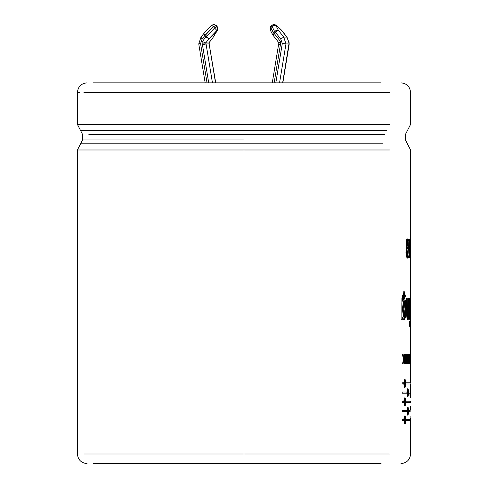 <?xml version="1.0" encoding="UTF-8"?>
<svg xmlns="http://www.w3.org/2000/svg" width="488" height="488" viewBox="0 0 488 488"><rect width="100%" height="100%" fill="white"/><g stroke="black" fill="none" stroke-linecap="round" stroke-linejoin="round"><path stroke-width="0.73" d="M205.161 82.838L198.756 43.908L200.574 43.615L207.028 82.838L200.574 43.615L202.124 39.022L200.971 37.167L203.581 33.837L204.801 35.6L202.124 39.022L200.568 43.615L198.756 43.908L205.161 82.838M198.903 43.066L200.544 43.066L198.903 43.066M217.392 26.913L217.166 30.476L217.556 30.134L208.956 38.82L205.747 42.92L202.325 41.535L202.044 43.066L205.747 42.92L206.04 43.889L212.451 82.838L206.04 43.889L209.126 43.889L206.04 43.889L202.483 44.963L202.044 43.066L202.325 41.535L205.887 36.984L204.801 35.6L205.887 36.984L206.644 36.356L214.58 28.011L213.494 26.627L205.564 34.971L206.644 36.356L205.564 34.971L204.801 35.6L213.494 26.627L214.58 28.011L216.892 26.803L217.788 28.64L217.166 26.803L216.08 25.419L216.892 26.803L215.806 25.419L213.494 26.627L216.08 25.419L217.374 26.883L216.288 25.498L217.374 26.883L217.556 30.134L212.433 38.479L217.166 30.476L217.788 28.64L216.892 26.803L214.58 28.011L205.887 36.984L202.325 41.535L205.747 42.92L208.827 42.92L205.747 42.92L208.956 38.82L205.887 36.984L208.956 38.82L206.644 36.356L208.956 38.82L216.892 30.476L214.58 28.011L216.892 30.476L217.514 28.64L217.166 30.476L217.166 26.803L217.788 28.64L217.166 30.476L212.433 38.479L208.827 42.92L212.036 38.82L208.827 42.92L209.126 43.889L208.827 42.92M270.7 30.476L270.206 29.951L270.7 26.803L270.834 27.725L271.92 26.34L270.834 27.725L273.298 32.507L274.384 31.122L271.603 25.474L273.829 24.4L276.324 25.187L281.631 30.28L287.023 37.173L281.423 30.207L276.397 25.419L271.92 25.132L275.866 25.419L273.823 24.4L272.963 24.552M286.81 37.094L289.28 43.066L286.81 37.094L283.723 37.094L285.968 43.889L279.557 82.838L285.968 43.889L289.048 43.889L285.968 43.889L283.723 37.094L286.81 37.094L281.423 30.207L276.397 25.419L275.866 25.419L278.337 30.207L283.723 37.094L278.337 30.207L275.866 25.419L271.92 26.34L275.866 25.419L273.829 24.4M272.274 82.838L278.666 43.975L280.368 44.963L274.14 82.838L280.368 44.963L280.527 41.535L280.368 44.963L278.666 43.975L272.274 82.838M278.678 43.944L278.965 42.84L272.963 35.185L274.183 33.428L280.527 41.535L274.183 33.428L275.269 32.043L274.183 33.428L273.298 32.507L274.183 33.428L272.963 35.185L278.977 42.871L280.527 41.535M243.994 124.391L77.415 124.391L243.994 124.391L77.415 124.391L243.994 124.391L243.994 92.458L83.924 92.458L243.994 92.458L243.994 82.838L93.159 82.838L381.079 82.838L243.994 82.838L243.994 92.458L389.473 92.458L243.994 92.458L243.994 124.391L389.473 124.391L243.994 124.391M243.994 130.571L80.575 130.571L386.716 130.571L243.994 130.571L243.994 134.432L384.983 134.432L88.865 134.432L243.994 134.432L243.994 139.952L82.557 139.952L243.994 139.952L243.994 130.571L80.575 130.571L243.994 130.571M383.043 143.814L80.575 143.814L383.043 143.814M243.994 149.993L77.415 149.993L389.473 149.993L77.415 149.993L243.994 149.993L243.994 453.986L83.912 453.986L243.994 453.986L243.994 149.993M93.159 463.6L243.994 463.6L243.994 453.986L389.473 453.986L243.994 453.986L243.994 463.6L381.079 463.6L93.159 463.6M79.507 92.458L77.415 92.458C77.995 86.626 81.197 83.418 87.029 82.838M409.829 257.603L409.829 239.175L409.829 257.603L408.676 257.603L408.676 255.773L409.615 255.773L409.615 249.716L408.749 249.716L408.749 247.88L409.615 247.88L409.615 241.005L408.639 241.005L408.639 239.175L408.639 241.005M410.255 319.274L410.548 309.849L410.548 326.283L410.548 309.849L410.005 319.274L410.402 311.35L409.908 298.229L410.487 308.953L410.548 298.229L410.487 308.953L410.011 308.953L410.487 308.953L410.182 298.229M400.965 82.838C406.797 83.418 409.999 86.626 410.579 92.458L410.579 124.391L405.436 134.432L405.436 139.952L410.579 149.993L410.579 326.283L410.579 298.229L410.103 298.229M409.786 321.653L409.786 326.283L409.456 326.283L409.456 321.653L409.786 321.653L409.786 326.283M402.752 317.444L402.752 319.274L401.862 319.274L401.892 298.296L405.65 296.869L404.875 296.869L403.783 293.855L403.07 295.325L402.82 300.517C406.943 288.42 406.779 330.095 402.752 317.444L402.301 317.444L402.752 317.444L402.752 319.274M410.341 409.908L410.42 406.083M410.579 392.023L410.573 393.212L408.572 393.212C408.145 397.714 407.663 397.714 407.132 393.212L402.228 393.212L402.228 392.023L407.132 392.023C407.663 387.521 408.145 387.521 408.572 392.023L410.579 392.023L408.102 392.023L408.572 392.023L407.895 388.546L407.132 392.023L402.228 392.023L402.228 393.212L407.132 393.212L407.895 396.689L408.572 393.212L408.102 393.212L410.573 393.212L410.579 392.023M410.121 411.622L410.17 410.432L410.121 411.622L408.572 411.622C408.145 416.13 407.663 416.13 407.132 411.622L402.228 411.622L402.228 410.432L407.132 410.432C407.663 405.931 408.145 405.931 408.572 410.432L410.17 410.432L408.102 410.432L408.572 410.432L407.895 406.955L407.132 410.432L402.228 410.432L402.228 411.622L407.132 411.622L407.895 415.099L408.572 411.622L408.102 411.622L408.572 411.622M410.567 363.505L410.445 355.209M409.377 363.505L409.639 354.294L409.963 362.59L409.963 363.505L409.377 363.505L409.377 362.59M407.675 354.142L407.675 363.658L407.675 354.142L407.675 363.658L407.675 354.142L407.675 363.658L407.675 354.142L407.205 354.142M404.656 363.505L404.656 354.294M402.911 363.505L403.863 359.046L402.911 363.505L402.594 363.505L403.411 359.638L402.502 354.294L402.826 354.294L403.6 358.839L404.155 354.294L404.155 363.505L403.863 359.046L403.35 359.29L403.863 359.046L403.863 363.505M406.431 363.505L405.68 356.118L405.418 363.505L405.418 354.294L405.735 354.294L406.48 361.681L406.711 354.294L406.711 363.505L405.68 356.118L405.217 356.118L405.68 356.118L405.68 363.505M408.425 354.294L408.67 358.875L408.425 354.294L409.09 358.387L409.231 354.294L409.231 363.505C408.572 363.926 408.389 362.383 408.67 358.875C408.389 362.383 408.572 363.926 409.231 363.505L409.231 354.294L408.755 354.294M410.024 363.505L409.999 354.294L410.268 358.839L410.377 354.294L410.377 363.505L410.323 359.046L410.024 363.505L409.999 354.294M410.579 355.209L410.579 382.818M403.838 420.467L404.924 423.944L405.918 420.467L410.072 420.467L405.918 420.467C405.278 424.975 404.582 424.975 403.838 420.467L402.228 420.467L402.228 419.284L403.838 419.284C404.582 414.776 405.278 414.776 405.918 419.284L410.072 419.284L405.455 419.284L405.918 419.284L404.924 415.806L403.838 419.284M403.838 402.417L404.924 405.894L405.918 402.417L410.439 402.417L410.463 401.227L410.439 402.417L405.918 402.417C405.278 406.919 404.582 406.919 403.838 402.417L402.228 402.417L402.228 401.227L403.838 401.227C404.582 396.726 405.278 396.726 405.918 401.227L410.463 401.227L405.455 401.227L405.918 401.227L404.924 397.75L403.838 401.227M403.838 384.007L404.924 387.484L405.918 384.007L410.072 384.007L405.918 384.007C405.278 388.509 404.582 388.509 403.838 384.007L402.228 384.007L402.228 382.818L403.838 382.818C404.582 378.316 405.278 378.316 405.918 382.818L410.072 382.818L405.455 382.818L405.918 382.818L404.924 379.341L403.838 382.818M407.193 298.229C406.907 306.385 407.12 312.674 407.828 317.09C408.541 312.619 408.761 306.33 408.48 298.229L408.938 298.229L408.938 319.274L408.517 319.274L408.517 317.395C406.284 325.685 406.376 306.525 406.547 298.229L407.193 298.229L407.785 317.096L408.48 298.229M409.786 298.229L409.786 319.274L409.456 319.274L409.456 298.229L409.786 298.229L409.786 319.274M409.767 239.175L410.243 239.175L410.53 253.955L410.567 239.175L410.567 257.603L410.213 242.823L410.06 257.603L410.06 239.175L410.53 253.955L410.054 253.955L410.53 253.955L410.53 239.175M406.535 239.175L406.535 241.139C409.853 230.123 408.011 273.744 406.156 252.107L406.632 252.107L406.589 246.965L407.462 246.965L407.462 248.795L406.138 248.795L406.138 239.175L406.535 239.175L406.535 241.139L406.071 241.139L406.535 241.139L406.138 245.458L406.528 241.139L407.321 238.87L408.389 248.404L407.327 257.908L406.156 252.107L406.827 256.078M243.994 139.952L82.557 139.952L243.994 139.952M403.863 354.294L403.6 358.839L403.143 358.839L403.6 358.839L402.826 354.294M402.502 354.294L403.411 359.638L402.594 363.505M404.155 363.505L404.155 354.294M403.698 358.345L403.698 359.046L403.698 358.345M404.93 363.505L404.93 354.294M405.418 354.294L405.418 363.505M406.711 363.505L406.711 354.294L406.248 354.294M406.48 354.294L406.48 361.681L406.016 361.681L406.48 361.681L405.735 354.294M405.418 355.697L405.461 356.118L405.418 355.697M407.931 361.864L407.675 355.014L407.931 361.864L407.401 355.941L407.931 361.864M407.437 354.41L407.571 355.057L407.437 354.41M407.571 362.743L407.437 363.383L407.571 362.743M407.437 362.114L407.273 362.7M407.273 355.093L407.437 355.66M408.865 363.511L409.231 363.505M408.755 358.387L408.755 359.302L408.755 358.387M408.755 362.59L408.755 363.456L408.755 362.59M409.09 354.294L409.09 358.387L408.486 358.387M409.09 358.387L408.608 354.294L408.139 354.294M409.09 359.302L409.09 362.59L409.09 359.302L409.09 362.59L409.09 359.302L408.578 359.302M409.487 362.59L409.487 363.505L409.487 362.59M409.963 363.505L409.963 362.59M409.749 362.59L409.749 354.294L409.273 354.294M409.639 354.294L409.639 362.59M410.109 363.505L410.323 359.046L409.847 359.046L410.323 359.046L410.323 363.505M410.377 363.505L410.377 354.294L409.902 354.294M410.323 354.294L410.268 358.839L409.792 358.839L410.268 358.839L410.085 354.294L409.609 354.294M410.554 355.209L410.554 358.643M410.457 358.643L410.457 359.558M410.554 359.558L410.554 362.59M410.445 362.59L410.445 363.505M402.228 419.284L402.228 420.467M405.918 420.467L405.455 420.467L405.918 420.467M405.247 422.462L404.747 423.791M404.698 415.904L405.247 417.289M405.644 419.875L404.924 422.76L404.924 416.99L405.644 419.875C404.046 410.14 404.052 429.617 405.644 419.875M403.716 419.284L403.716 420.467L403.716 419.284M407.919 413.915L407.895 408.139L408.389 411.03L407.895 413.915L407.364 413.891L407.657 413.58M409.7 410.432L409.645 411.622L409.7 410.432M407.663 407.181L407.919 408.145L407.663 407.181M407.895 408.139L407.364 408.163L407.657 408.474M406.907 410.432L406.9 411.622L406.907 410.432M408.389 411.03C407.291 401.288 407.291 420.766 408.389 411.03M409.987 401.227L409.963 402.417L409.987 401.227M404.698 397.854L405.247 399.239M402.228 401.227L402.228 402.417M405.918 402.417L405.455 402.417L405.918 402.417M405.247 404.406L404.753 405.735M405.644 401.819L404.924 404.711L404.924 398.934L405.644 401.819C404.046 392.084 404.052 411.561 405.644 401.819M403.716 401.227L403.716 402.417L403.716 401.227M407.919 395.5L407.895 389.729L408.389 392.614L407.895 395.506L407.364 395.481L407.657 395.17M410.103 392.023L410.097 393.212L410.103 392.023M407.663 388.771L407.919 389.735L407.663 388.771M407.895 389.729L407.364 389.753L407.657 390.065M406.907 392.023L406.9 393.212L406.907 392.023M408.389 392.614C407.291 382.879 407.291 402.356 408.389 392.614M404.698 379.444L405.247 380.829M402.228 382.818L402.228 384.007M405.918 384.007L405.455 384.007L405.918 384.007M405.247 385.996L404.747 387.326M405.644 383.409L404.924 386.301L404.924 380.524L405.644 383.409C404.046 373.674 404.052 393.151 405.644 383.409M403.716 382.818L403.716 384.007L403.716 382.818M409.92 393.212L410.14 397.909M404.046 319.738L405.796 310.935L404.942 299.016M404.119 298.223L402.82 300.517L402.368 300.517L402.82 300.517L403.924 293.825M403.826 319.689L405.351 309.044L403.887 298.272L405.351 308.343L404.192 319.384M403.478 293.825L403.936 293.825L404.875 296.869M403.545 293.825L403.149 293.977L402.368 300.517L402.704 294.929M404.216 291.501L403.753 291.208L405.186 296.869L404.418 296.869M405.65 296.869L404.003 291.177L401.856 302.981L401.862 319.274M402.301 319.274L402.301 317.444L402.301 319.274L401.41 319.274M405.016 309.026L403.966 317.096L402.82 309.014L403.966 300.846L405.016 309.026M403.966 300.846L403.509 300.846L402.368 308.989L403.509 317.096L403.966 317.096M403.728 317.011L403.741 300.944M406.077 298.229L406.724 298.229L406.717 308.569L407.321 317.096L407.785 317.096M406.547 298.229L406.535 310.636L407.675 319.738L408.517 317.395L408.047 317.395L407.498 319.567M408.047 317.395L408.517 317.395L408.517 319.274M408.938 319.274L408.938 298.229M408.468 313.333L408.468 317.395L408.468 313.333M407.553 316.895L406.717 309.227L406.724 298.229M409.456 321.653L409.456 326.283M409.456 298.229L409.456 319.274M409.908 298.229L410.402 311.35L410.005 319.274M410.548 309.849L410.072 309.849M410.567 257.603L410.567 239.175L410.091 239.175M410.06 239.175L410.06 257.603M410.213 257.603L410.213 242.823L409.737 242.823L410.213 242.823L410.518 257.603M409.615 249.716L409.615 255.773M408.676 255.773L408.676 257.603M409.359 239.175L409.359 241.005L409.359 239.175M409.359 247.88L409.359 249.716L409.359 247.88M409.359 255.773L409.359 257.603L409.359 255.773M409.615 241.005L409.615 247.88M408.749 247.88L408.749 249.716M406.138 239.175L406.138 248.795M406.992 246.965L406.992 248.795L406.992 246.965M407.462 248.795L407.462 246.965M406.589 246.965L406.126 246.965L406.589 246.965L407.315 240.7L408.029 248.465L407.285 256.06L406.632 252.107M407.315 240.7L406.846 240.7L406.541 241.102L407.077 240.926M405.693 252.107L406.168 252.107M407.071 257.804L407.681 255.444M407.675 241.304L407.102 238.998M406.919 256.06L406.193 253.333M208.711 82.838L202.483 44.963L208.711 82.838M215.531 82.838L209.126 43.889L215.531 82.838M280.728 39.022L282.296 43.517L275.824 82.838L282.296 43.517L280.728 39.022L275.269 32.043L274.384 31.122L273.298 32.507L270.834 27.725L270.206 29.951L270.498 26.877L271.603 25.474L274.384 31.122L278.337 30.207L274.384 31.122L275.269 32.043L278.337 30.207L275.269 32.043L280.728 39.022L283.723 37.094M282.644 82.838L289.085 43.066L282.644 82.838M278.868 43.889L279.166 42.92M216.288 25.498L213.903 24.406M270.206 29.951L272.67 34.733L273.298 32.507L272.926 35.075M287.011 37.161L289.244 43.871L282.833 82.838M282.296 43.517L285.968 43.889L282.296 43.517M205.735 43.066L202.044 43.066L202.483 44.963L206.04 43.889L205.735 43.066M215.72 82.838L209.126 43.889M211.725 25.419L213.494 26.627L211.694 25.285L213.762 24.4L215.806 25.419L214.037 24.4M203.789 33.764L205.564 34.971L203.758 33.629L211.694 25.285M203.581 33.837L200.971 37.167L202.124 39.022L204.801 35.6L203.758 33.629M198.75 43.871L200.983 37.161M77.415 92.458L77.415 124.391L82.557 134.432L82.557 139.952L77.415 149.993L77.415 453.986C77.995 459.818 81.197 463.02 87.029 463.6M400.965 463.6C406.797 463.02 409.999 459.818 410.579 453.986L410.579 420.467M410.579 326.283L410.579 354.294M410.579 409.908L410.579 406.083M410.579 397.909L410.579 384.007M410.579 418.1L410.579 419.284M407.675 362.743L407.205 362.743M407.675 355.057L407.205 355.057M407.675 363.658L407.205 363.658M408.944 363.511L408.474 363.511M409.084 363.505L408.639 363.505M409.054 358.387L408.578 358.387M408.511 359.302L408.987 359.302M408.432 362.59L408.901 362.59M404.467 423.944L404.924 423.944M410.103 420.467L410.103 419.284M407.431 415.099L407.895 415.099M404.924 405.894L404.467 405.894M407.431 396.689L407.895 396.689M404.467 387.484L404.924 387.484M410.103 384.007L410.103 382.818M410.103 418.1L410.103 416.111M406.852 257.908L407.315 257.908M406.821 256.06L407.285 256.06M272.67 34.733L272.963 35.185M271.92 25.132L271.578 25.498M209.029 42.84L209.309 43.944"/></g></svg>

